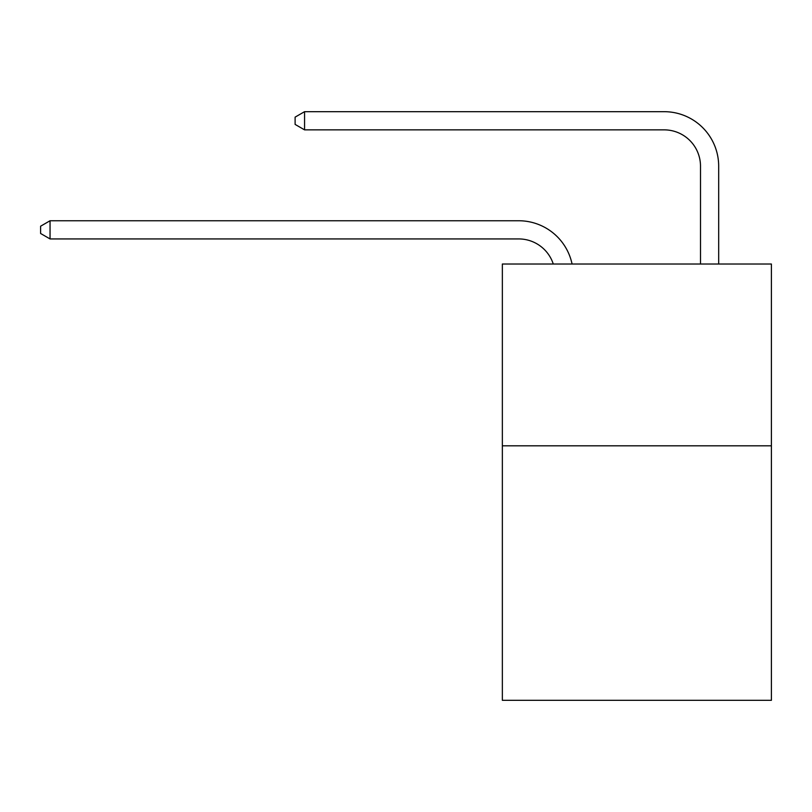 <?xml version="1.0" encoding="UTF-8"?>
<svg xmlns="http://www.w3.org/2000/svg" width="812" height="812" viewBox="0 0 812 812"><rect width="100%" height="100%" fill="white"/><g stroke="black" fill="none" stroke-linecap="round" stroke-linejoin="round"><path stroke-width="1.22" d="M771.4 445.808L771.4 700.32L502.354 700.32L502.354 264.022L771.4 264.022L771.4 445.808L502.354 445.808M553.276 264.022A36.357 36.357 -43.9 0 0 518.706 238.931L50.05 238.931L50.05 220.752L518.706 220.752A54.536 54.536 136.1 0 1 572.074 264.022M700.502 264.022L700.502 166.216A36.357 36.357 21.3 0 0 664.145 129.859L304.561 129.859L295.111 124.409L295.111 117.131L304.561 111.68L664.145 111.68A54.536 54.536 -158.7 0 1 718.681 166.216L718.681 264.022M700.502 166.216A36.357 36.357 21.3 0 0 664.145 129.859A36.357 36.357 21.3 0 1 700.502 166.216A36.357 36.357 21.3 0 0 664.145 129.859A36.357 36.357 21.3 0 1 700.502 166.216A36.357 36.357 21.3 0 0 664.145 129.859A36.357 36.357 21.3 0 1 700.502 166.216A36.357 36.357 21.3 0 0 664.145 129.859A36.357 36.357 21.3 0 1 700.502 166.216A36.357 36.357 21.3 0 0 664.145 129.859A36.357 36.357 21.3 0 1 700.502 166.216A36.357 36.357 21.3 0 0 664.145 129.859A36.357 36.357 21.3 0 1 700.502 166.216A36.357 36.357 21.3 0 0 664.145 129.859A36.357 36.357 21.3 0 1 700.502 166.216A36.357 36.357 21.3 0 0 664.145 129.859A36.357 36.357 21.3 0 1 700.502 166.216A36.357 36.357 21.3 0 0 664.145 129.859A36.357 36.357 21.3 0 1 700.502 166.216A36.357 36.357 21.3 0 0 664.145 129.859A36.357 36.357 21.3 0 1 700.502 166.216A36.357 36.357 21.3 0 0 664.145 129.859A36.357 36.357 21.3 0 1 700.502 166.216A36.357 36.357 21.3 0 0 664.145 129.859A36.357 36.357 21.3 0 1 700.502 166.216A36.357 36.357 21.3 0 0 664.145 129.859A36.357 36.357 21.3 0 1 700.502 166.216A36.357 36.357 21.3 0 0 664.145 129.859A36.357 36.357 21.3 0 1 700.502 166.216A36.357 36.357 21.3 0 0 664.145 129.859A36.357 36.357 21.3 0 1 700.502 166.216A36.357 36.357 21.3 0 0 664.145 129.859A36.357 36.357 21.3 0 1 700.502 166.216M50.05 238.931L40.6 233.48L40.6 226.213L50.05 220.752M304.561 111.68L304.561 129.859"/></g></svg>
